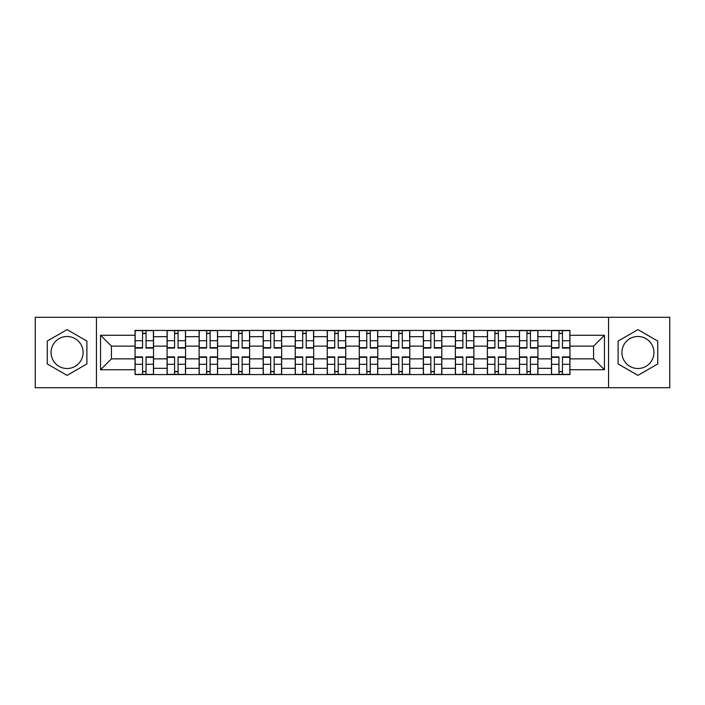 <?xml version="1.0" encoding="UTF-8"?>
<svg xmlns="http://www.w3.org/2000/svg" width="705" height="705" viewBox="0 0 705 705"><rect width="100%" height="100%" fill="white"/><g stroke="black" fill="none" stroke-linecap="round" stroke-linejoin="round"><path stroke-width="1.06" d="M67.081 368.512A16.012 16.012 0 0 1 51.06 352.5A16.012 16.012 0 0 1 67.081 336.488A16.012 16.012 0 0 1 83.093 352.5A16.012 16.012 0 0 1 67.081 368.512M637.919 368.512A16.012 16.012 0 0 1 621.907 352.5A16.012 16.012 0 0 1 637.919 336.488A16.012 16.012 0 0 1 653.94 352.5A16.012 16.012 0 0 1 637.919 368.512M608.556 387.715L669.75 387.715L669.75 317.285L35.25 317.285L35.25 387.715L608.556 387.715L608.556 317.285M167.076 374.575L167.076 336.69L153.523 336.69L153.523 374.575M153.523 336.69L153.523 330.425M167.076 336.69L167.076 330.425M185.556 330.425L185.556 374.575M199.11 374.575L199.11 330.425M217.589 330.425L217.589 374.575M231.143 374.575L231.143 330.425M249.623 330.425L249.623 374.575M263.176 374.575L263.176 330.425M281.656 330.425L281.656 374.575M295.21 374.575L295.21 330.425M313.69 330.425L313.69 374.575M327.243 374.575L327.243 330.425M345.723 330.425L345.723 374.575M359.277 374.575L359.277 330.425M377.757 330.425L377.757 374.575M391.31 374.575L391.31 330.425M409.79 330.425L409.79 374.575M423.344 374.575L423.344 330.425M441.824 330.425L441.824 374.575M455.377 374.575L455.377 330.425M473.857 330.425L473.857 374.575M487.411 374.575L487.411 330.425M505.89 330.425L505.89 374.575M519.444 374.575L519.444 330.425M537.924 330.425L537.924 374.575M551.477 374.575L551.477 330.425M551.477 358.863L537.924 358.863M519.444 358.863L505.89 358.863M487.411 358.863L473.857 358.863M455.377 358.863L441.824 358.863M423.344 358.863L409.79 358.863M391.31 358.863L377.757 358.863M359.277 358.863L345.723 358.863M327.243 358.863L313.69 358.863M295.21 358.863L281.656 358.863M263.176 358.863L249.623 358.863M231.143 358.863L217.589 358.863M199.11 358.863L185.556 358.863M167.076 358.863L153.523 358.863M551.477 346.137L537.924 346.137M519.444 346.137L505.89 346.137M487.411 346.137L473.857 346.137M455.377 346.137L441.824 346.137M423.344 346.137L409.79 346.137M391.31 346.137L377.757 346.137M359.277 346.137L345.723 346.137M327.243 346.137L313.69 346.137M295.21 346.137L281.656 346.137M263.176 346.137L249.623 346.137M231.143 346.137L217.589 346.137M199.11 346.137L185.556 346.137M167.076 346.137L153.523 346.137M111.434 358.863L135.043 358.863L135.043 346.137L111.434 346.137L111.434 358.863L100.551 369.746L100.551 335.254L135.043 335.254L135.043 346.137M569.957 346.137L569.957 358.863L593.566 358.863L593.566 346.137L569.957 346.137L569.957 330.425L135.043 330.425L135.043 335.254M569.957 335.254L604.449 335.254L604.449 369.746L569.957 369.746L569.957 358.863M135.043 358.863L135.043 374.575L569.957 374.575L569.957 369.746M135.043 369.746L100.551 369.746M96.444 387.715L96.444 317.285M86.891 341.061L67.081 329.623L47.261 341.061L47.261 363.939L67.081 375.377L86.891 363.939L86.891 341.061M657.739 341.061L637.919 329.623L618.109 341.061L618.109 363.939L637.919 375.377L657.739 363.939L657.739 341.061M146.032 371.491L142.542 371.491M142.542 333.509L146.032 333.509M178.065 371.491L174.576 371.491M174.576 333.509L178.065 333.509M210.099 371.491L206.609 371.491M206.609 333.509L210.099 333.509M242.132 371.491L238.643 371.491M238.643 333.509L242.132 333.509M274.166 371.491L270.676 371.491M270.676 333.509L274.166 333.509M306.199 371.491L302.709 371.491M302.709 333.509L306.199 333.509M338.233 371.491L334.734 371.491M334.734 333.509L338.233 333.509M370.266 371.491L366.767 371.491M366.767 333.509L370.266 333.509M402.291 371.491L398.801 371.491M398.801 333.509L402.291 333.509M434.324 371.491L430.834 371.491M430.834 333.509L434.324 333.509M466.358 371.491L462.868 371.491M462.868 333.509L466.358 333.509M498.391 371.491L494.901 371.491M494.901 333.509L498.391 333.509M530.424 371.491L526.935 371.491M526.935 333.509L530.424 333.509M562.458 371.491L558.968 371.491M558.968 333.509L562.458 333.509M100.551 335.254L111.434 346.137M593.566 358.863L604.449 369.746M593.566 346.137L604.449 335.254M146.032 348.085L146.032 330.627L153.426 330.627L153.426 348.085L146.032 348.085M142.542 333.298L146.032 333.298M142.542 330.627L135.149 330.627L135.149 348.085L142.542 348.085L142.542 330.627L146.032 330.627M142.542 356.915L142.542 374.373L135.149 374.373L135.149 356.915L142.542 356.915M146.032 371.702L142.542 371.702M146.032 374.373L153.426 374.373L153.426 356.915L146.032 356.915L146.032 374.373L142.542 374.373M178.065 348.085L178.065 330.627L185.459 330.627L185.459 348.085L178.065 348.085M174.576 333.298L178.065 333.298M174.576 330.627L167.182 330.627L167.182 348.085L174.576 348.085L174.576 330.627L178.065 330.627M210.099 348.085L210.099 330.627L217.493 330.627L217.493 348.085L210.099 348.085M206.609 333.298L210.099 333.298M206.609 330.627L199.215 330.627L199.215 348.085L206.609 348.085L206.609 330.627L210.099 330.627M174.576 356.915L174.576 374.373L167.182 374.373L167.182 356.915L174.576 356.915M178.065 371.702L174.576 371.702M178.065 374.373L185.459 374.373L185.459 356.915L178.065 356.915L178.065 374.373L174.576 374.373M206.609 356.915L206.609 374.373L199.215 374.373L199.215 356.915L206.609 356.915M210.099 371.702L206.609 371.702M210.099 374.373L217.493 374.373L217.493 356.915L210.099 356.915L210.099 374.373L206.609 374.373M242.132 348.085L242.132 330.627L249.526 330.627L249.526 348.085L242.132 348.085M238.643 333.298L242.132 333.298M238.643 330.627L231.249 330.627L231.249 348.085L238.643 348.085L238.643 330.627L242.132 330.627M274.166 348.085L274.166 330.627L281.559 330.627L281.559 348.085L274.166 348.085M270.676 333.298L274.166 333.298M270.676 330.627L263.282 330.627L263.282 348.085L270.676 348.085L270.676 330.627L274.166 330.627M306.199 348.085L306.199 330.627L313.584 330.627L313.584 348.085L306.199 348.085M302.709 333.298L306.199 333.298M302.709 330.627L295.316 330.627L295.316 348.085L302.709 348.085L302.709 330.627L306.199 330.627M238.643 356.915L238.643 374.373L231.249 374.373L231.249 356.915L238.643 356.915M242.132 371.702L238.643 371.702M242.132 374.373L249.526 374.373L249.526 356.915L242.132 356.915L242.132 374.373L238.643 374.373M270.676 356.915L270.676 374.373L263.282 374.373L263.282 356.915L270.676 356.915M274.166 371.702L270.676 371.702M274.166 374.373L281.559 374.373L281.559 356.915L274.166 356.915L274.166 374.373L270.676 374.373M302.709 356.915L302.709 374.373L295.316 374.373L295.316 356.915L302.709 356.915M306.199 371.702L302.709 371.702M306.199 374.373L313.584 374.373L313.584 356.915L306.199 356.915L306.199 374.373L302.709 374.373M338.233 348.085L338.233 330.627L345.617 330.627L345.617 348.085L338.233 348.085M334.734 333.298L338.233 333.298M334.734 330.627L327.349 330.627L327.349 348.085L334.734 348.085L334.734 330.627L338.233 330.627M334.734 356.915L334.734 374.373L327.349 374.373L327.349 356.915L334.734 356.915M338.233 371.702L334.734 371.702M338.233 374.373L345.617 374.373L345.617 356.915L338.233 356.915L338.233 374.373L334.734 374.373M370.266 348.085L370.266 330.627L377.651 330.627L377.651 348.085L370.266 348.085M366.767 333.298L370.266 333.298M366.767 330.627L359.383 330.627L359.383 348.085L366.767 348.085L366.767 330.627L370.266 330.627M366.767 356.915L366.767 374.373L359.383 374.373L359.383 356.915L366.767 356.915M370.266 371.702L366.767 371.702M370.266 374.373L377.651 374.373L377.651 356.915L370.266 356.915L370.266 374.373L366.767 374.373M402.291 348.085L402.291 330.627L409.684 330.627L409.684 348.085L402.291 348.085M398.801 333.298L402.291 333.298M398.801 330.627L391.416 330.627L391.416 348.085L398.801 348.085L398.801 330.627L402.291 330.627M398.801 356.915L398.801 374.373L391.416 374.373L391.416 356.915L398.801 356.915M402.291 371.702L398.801 371.702M402.291 374.373L409.684 374.373L409.684 356.915L402.291 356.915L402.291 374.373L398.801 374.373M434.324 348.085L434.324 330.627L441.718 330.627L441.718 348.085L434.324 348.085M430.834 333.298L434.324 333.298M430.834 330.627L423.441 330.627L423.441 348.085L430.834 348.085L430.834 330.627L434.324 330.627M430.834 356.915L430.834 374.373L423.441 374.373L423.441 356.915L430.834 356.915M434.324 371.702L430.834 371.702M434.324 374.373L441.718 374.373L441.718 356.915L434.324 356.915L434.324 374.373L430.834 374.373M466.358 348.085L466.358 330.627L473.751 330.627L473.751 348.085L466.358 348.085M462.868 333.298L466.358 333.298M462.868 330.627L455.474 330.627L455.474 348.085L462.868 348.085L462.868 330.627L466.358 330.627M462.868 356.915L462.868 374.373L455.474 374.373L455.474 356.915L462.868 356.915M466.358 371.702L462.868 371.702M466.358 374.373L473.751 374.373L473.751 356.915L466.358 356.915L466.358 374.373L462.868 374.373M498.391 348.085L498.391 330.627L505.785 330.627L505.785 348.085L498.391 348.085M494.901 333.298L498.391 333.298M494.901 330.627L487.508 330.627L487.508 348.085L494.901 348.085L494.901 330.627L498.391 330.627M494.901 356.915L494.901 374.373L487.508 374.373L487.508 356.915L494.901 356.915M498.391 371.702L494.901 371.702M498.391 374.373L505.785 374.373L505.785 356.915L498.391 356.915L498.391 374.373L494.901 374.373M530.424 348.085L530.424 330.627L537.818 330.627L537.818 348.085L530.424 348.085M526.935 333.298L530.424 333.298M526.935 330.627L519.541 330.627L519.541 348.085L526.935 348.085L526.935 330.627L530.424 330.627M526.935 356.915L526.935 374.373L519.541 374.373L519.541 356.915L526.935 356.915M530.424 371.702L526.935 371.702M530.424 374.373L537.818 374.373L537.818 356.915L530.424 356.915L530.424 374.373L526.935 374.373M562.458 348.085L562.458 330.627L569.851 330.627L569.851 348.085L562.458 348.085M558.968 333.298L562.458 333.298M558.968 330.627L551.574 330.627L551.574 348.085L558.968 348.085L558.968 330.627L562.458 330.627M558.968 356.915L558.968 374.373L551.574 374.373L551.574 356.915L558.968 356.915M562.458 371.702L558.968 371.702M562.458 374.373L569.851 374.373L569.851 356.915L562.458 356.915L562.458 374.373L558.968 374.373M519.444 336.69L505.89 336.69M487.411 336.69L473.857 336.69M455.377 336.69L441.824 336.69M423.344 336.69L409.79 336.69M391.31 336.69L377.757 336.69M359.277 336.69L345.723 336.69M327.243 336.69L313.69 336.69M295.21 336.69L281.656 336.69M263.176 336.69L249.623 336.69M231.143 336.69L217.589 336.69M199.11 336.69L185.556 336.69M551.477 336.69L537.924 336.69M519.444 368.31L505.89 368.31M487.411 368.31L473.857 368.31M455.377 368.31L441.824 368.31M423.344 368.31L409.79 368.31M391.31 368.31L377.757 368.31M359.277 368.31L345.723 368.31M327.243 368.31L313.69 368.31M295.21 368.31L281.656 368.31M263.176 368.31L249.623 368.31M231.143 368.31L217.589 368.31M199.11 368.31L185.556 368.31M167.076 368.31L153.523 368.31M551.477 368.31L537.924 368.31M146.032 347.653L153.426 347.653M146.032 340.718L153.426 340.718M135.149 347.653L142.542 347.653M135.149 340.718L142.542 340.718M142.542 357.347L135.149 357.347M142.542 364.282L135.149 364.282M153.426 357.347L146.032 357.347M153.426 364.282L146.032 364.282M178.065 347.653L185.459 347.653M178.065 340.718L185.459 340.718M167.182 347.653L174.576 347.653M167.182 340.718L174.576 340.718M210.099 347.653L217.493 347.653M210.099 340.718L217.493 340.718M199.215 347.653L206.609 347.653M199.215 340.718L206.609 340.718M174.576 357.347L167.182 357.347M174.576 364.282L167.182 364.282M185.459 357.347L178.065 357.347M185.459 364.282L178.065 364.282M206.609 357.347L199.215 357.347M206.609 364.282L199.215 364.282M217.493 357.347L210.099 357.347M217.493 364.282L210.099 364.282M242.132 347.653L249.526 347.653M242.132 340.718L249.526 340.718M231.249 347.653L238.643 347.653M231.249 340.718L238.643 340.718M274.166 347.653L281.559 347.653M274.166 340.718L281.559 340.718M263.282 347.653L270.676 347.653M263.282 340.718L270.676 340.718M306.199 347.653L313.584 347.653M306.199 340.718L313.584 340.718M295.316 347.653L302.709 347.653M295.316 340.718L302.709 340.718M238.643 357.347L231.249 357.347M238.643 364.282L231.249 364.282M249.526 357.347L242.132 357.347M249.526 364.282L242.132 364.282M270.676 357.347L263.282 357.347M270.676 364.282L263.282 364.282M281.559 357.347L274.166 357.347M281.559 364.282L274.166 364.282M302.709 357.347L295.316 357.347M302.709 364.282L295.316 364.282M313.584 357.347L306.199 357.347M313.584 364.282L306.199 364.282M338.233 347.653L345.617 347.653M338.233 340.718L345.617 340.718M327.349 347.653L334.734 347.653M327.349 340.718L334.734 340.718M334.734 357.347L327.349 357.347M334.734 364.282L327.349 364.282M345.617 357.347L338.233 357.347M345.617 364.282L338.233 364.282M370.266 347.653L377.651 347.653M370.266 340.718L377.651 340.718M359.383 347.653L366.767 347.653M359.383 340.718L366.767 340.718M366.767 357.347L359.383 357.347M366.767 364.282L359.383 364.282M377.651 357.347L370.266 357.347M377.651 364.282L370.266 364.282M402.291 347.653L409.684 347.653M402.291 340.718L409.684 340.718M391.416 347.653L398.801 347.653M391.416 340.718L398.801 340.718M398.801 357.347L391.416 357.347M398.801 364.282L391.416 364.282M409.684 357.347L402.291 357.347M409.684 364.282L402.291 364.282M434.324 347.653L441.718 347.653M434.324 340.718L441.718 340.718M423.441 347.653L430.834 347.653M423.441 340.718L430.834 340.718M430.834 357.347L423.441 357.347M430.834 364.282L423.441 364.282M441.718 357.347L434.324 357.347M441.718 364.282L434.324 364.282M466.358 347.653L473.751 347.653M466.358 340.718L473.751 340.718M455.474 347.653L462.868 347.653M455.474 340.718L462.868 340.718M462.868 357.347L455.474 357.347M462.868 364.282L455.474 364.282M473.751 357.347L466.358 357.347M473.751 364.282L466.358 364.282M498.391 347.653L505.785 347.653M498.391 340.718L505.785 340.718M487.508 347.653L494.901 347.653M487.508 340.718L494.901 340.718M494.901 357.347L487.508 357.347M494.901 364.282L487.508 364.282M505.785 357.347L498.391 357.347M505.785 364.282L498.391 364.282M530.424 347.653L537.818 347.653M530.424 340.718L537.818 340.718M519.541 347.653L526.935 347.653M519.541 340.718L526.935 340.718M526.935 357.347L519.541 357.347M526.935 364.282L519.541 364.282M537.818 357.347L530.424 357.347M537.818 364.282L530.424 364.282M562.458 347.653L569.851 347.653M562.458 340.718L569.851 340.718M551.574 347.653L558.968 347.653M551.574 340.718L558.968 340.718M558.968 357.347L551.574 357.347M558.968 364.282L551.574 364.282M569.851 357.347L562.458 357.347M569.851 364.282L562.458 364.282"/></g></svg>

